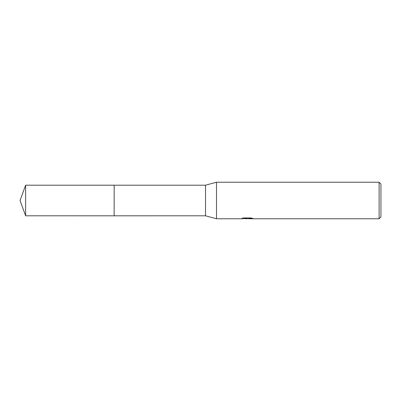 <?xml version="1.0" encoding="UTF-8"?>
<svg xmlns="http://www.w3.org/2000/svg" width="401" height="401" viewBox="0 0 401 401"><rect width="100%" height="100%" fill="white"/><g stroke="black" fill="none" stroke-linecap="round" stroke-linejoin="round"><path stroke-width="0.6" d="M243.678 217.959L247.678 217.959L247.678 218.425L240.73 218.776L216.49 218.776L205.528 215.803L114.16 215.808L114.16 185.197L205.528 185.197L216.49 182.224L379.12 182.224L380.95 184.054L380.95 216.946L379.12 218.776L248.881 218.776L248.81 218.304L251.071 217.974M114.16 215.808L114.16 185.192L114.16 215.808L25.619 215.803L25.619 185.197L114.16 185.192M205.528 215.803L205.528 185.197M216.49 218.776L216.49 182.224M248.81 218.485L244.821 218.595M246.946 218.771L246.079 218.776M379.12 218.776L379.12 182.224M247.678 218.425L241.833 218.425L243.738 217.949L250.946 217.949L253.036 218.485L248.81 218.761M247.678 218.314L248.81 218.314M25.619 185.197L20.05 200.5L25.619 215.803"/></g></svg>

